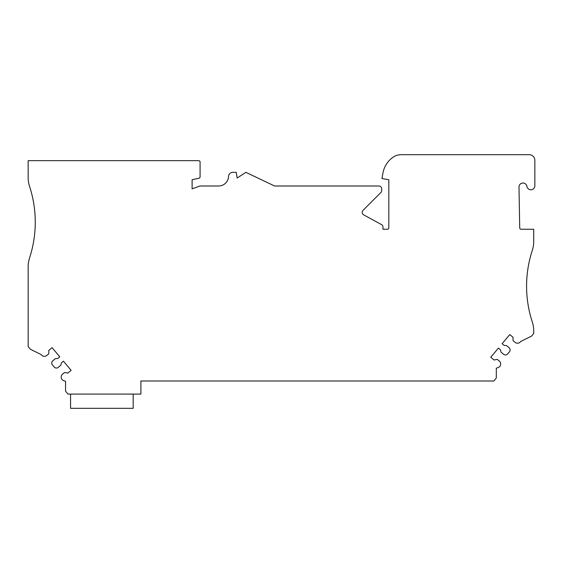 <?xml version="1.0" encoding="UTF-8"?>
<svg xmlns="http://www.w3.org/2000/svg" width="563" height="563" viewBox="0 0 563 563"><rect width="100%" height="100%" fill="white"/><g stroke="black" fill="none" stroke-linecap="round" stroke-linejoin="round"><path stroke-width="0.84" d="M140.891 380.989L493.857 380.989L496.038 378.392A1.14 1.14 0 0 0 496.299 377.562L496.299 368.216L498.199 367.526A3.772 3.772 0 0 0 499.332 361.094L497.312 359.398L494.018 359.982L490.753 357.238L498.438 348.082L500.394 349.729L501.028 352.114L503.625 354.289A2.843 2.843 0 0 0 507.636 353.944L509.466 351.762A2.843 2.843 0 0 0 509.114 347.751L506.517 345.569L504.054 345.365L502.097 343.719L509.782 334.556L513.048 337.3L513.048 340.65L515.068 342.339A3.772 3.772 0 0 0 520.648 341.516L530.761 336.491A1.14 1.14 0 0 0 531.535 336.09L533.71 333.493L533.71 330.847A28.467 28.467 0 0 0 532.295 321.98A114.929 114.929 0 0 1 532.295 250.394A28.467 28.467 0 0 0 533.71 241.534L533.71 229.254L521.134 229.254A1.422 1.422 0 0 1 519.712 227.86L519.002 187.099A3.983 3.983 0 0 1 526.884 186.198L526.968 186.592A3.983 3.983 0 0 0 534.85 185.769L534.85 160.378A5.693 5.693 0 0 0 529.157 154.684L401.145 154.684A14.23 14.23 0 0 0 392.812 157.373A24.765 24.765 0 0 0 382.917 173.158L381.974 178.527L388.815 179.731L388.815 227.832A1.422 1.422 0 0 1 387.393 229.254L382.96 229.254L382.96 226.833A2.421 2.421 0 0 0 381.7 224.707L363.684 214.862A2.843 2.843 0 0 1 363.036 210.351L380.87 192.525A2.843 2.843 0 0 0 381.7 190.512L381.7 188.844A2.843 2.843 0 0 0 378.857 185.994L274.575 185.994L245.89 172.334L237.143 178.028L236.235 172.334L232.815 172.334A4.272 4.272 0 0 0 228.55 176.43A9.965 9.965 0 0 1 218.592 185.994L199.935 185.994L192.117 188.844L192.117 179.731L198.971 178.204A1.422 1.422 0 0 0 200.083 176.817L200.083 162.081A1.422 1.422 0 0 0 198.662 160.659L28.15 160.659L28.15 177.5A28.467 28.467 0 0 0 29.558 186.353A115.148 115.148 0 0 1 29.558 257.945A28.467 28.467 0 0 0 28.15 266.799L28.15 346.59L30.325 349.187A1.14 1.14 0 0 0 31.099 349.588L41.212 354.606A3.772 3.772 0 0 0 46.792 355.436L48.812 353.74L48.812 350.397L52.085 347.652L59.769 356.808L57.806 358.455L55.343 358.666L52.746 360.848A2.843 2.843 0 0 0 52.394 364.852L54.224 367.034A2.843 2.843 0 0 0 58.235 367.386L60.832 365.204L61.466 362.818L63.429 361.172L71.114 370.334L67.841 373.079L64.548 372.495L62.528 374.184A3.772 3.772 0 0 0 63.661 380.623L65.561 381.313L65.561 390.659A1.14 1.14 0 0 0 65.822 391.489L68.003 394.086L140.891 394.086L140.891 380.989M70.565 394.086L70.565 408.316L133.192 408.316L133.192 394.086"/></g></svg>
